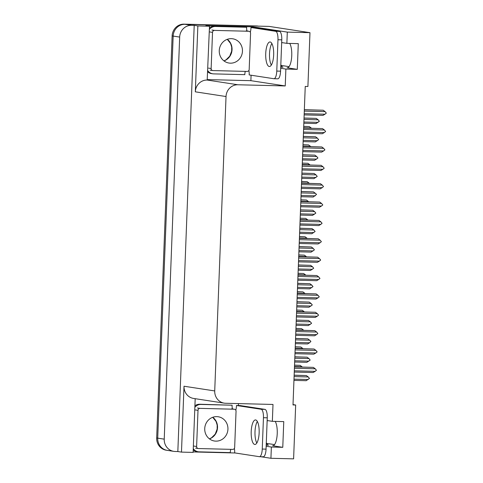 <?xml version="1.0" encoding="UTF-8"?>
<svg xmlns="http://www.w3.org/2000/svg" width="483" height="483" viewBox="0 0 483 483"><rect width="100%" height="100%" fill="white"/><g stroke="black" fill="none" stroke-linecap="round" stroke-linejoin="round"><path stroke-width="0.72" d="M266.302 442.676A12.878 4.184 -88.6 0 0 268.518 445.151L266.211 445.097M280.732 67.125L283.038 67.185A12.878 4.184 91.4 0 1 280.822 64.704M289.715 43.428A12.878 4.184 91.4 0 1 291.587 57.948A12.878 4.184 91.4 0 1 287.264 67.801A12.878 4.184 91.4 0 1 287.089 67.789L297.293 69.353L285.882 69.069L285.236 85.944L237.908 84.767A12.069 11.405 98.7 0 0 226.032 96.534L214.724 390.934A12.069 11.405 98.7 0 0 224.305 403.154A12.069 11.405 98.7 0 0 225.676 403.275L272.998 404.452L272.352 421.327L267.153 420.53M168.67 450.488A12.069 11.405 -81.3 0 1 167.299 450.367A12.069 11.405 -81.3 0 1 157.718 438.153L173.162 36.08A12.069 11.405 -81.3 0 1 185.037 24.307L269.109 26.402L309.977 32.675L287.3 32.107L252.947 26.837L252.917 27.573M238.469 403.589L238.397 405.539M235.191 452.982L193.14 451.931M251.088 75.221L250.876 80.673L207.442 79.592M237.908 84.767L207.195 80.051L209.495 26.221L205.849 25.665L252.947 26.837M214.724 390.934L184.011 386.225L181.481 452.112L193.122 452.402L195.186 398.686M184.011 386.225A12.069 11.405 98.7 0 0 193.592 398.439L224.305 403.154M207.195 80.051A12.069 11.405 98.7 0 0 195.319 91.818L197.855 25.931L194.208 25.376L177.835 451.551L175.172 451.484A12.069 11.405 -81.3 0 1 173.808 451.364A12.069 11.405 -81.3 0 1 164.226 439.15L179.67 37.076A12.069 11.405 -81.3 0 1 191.546 25.309L194.208 25.376M209.495 26.221L197.855 25.931M266.163 446.238L271.361 447.035L270.927 458.289L293.604 458.85L295.668 405.014L293.018 404.609M270.927 458.289L260.778 456.725M181.481 452.112L177.835 451.551M274.543 444.608L266.646 443.4M289.063 66.642L281.166 65.428M295.668 405.014L293.006 404.947L305.244 86.439L307.906 86.505L309.977 32.675M285.236 85.944L250.876 80.673M287.3 32.107L286.872 43.355L281.674 42.558M280.683 68.272L285.882 69.069M275.201 421.393A12.878 4.184 -88.6 0 1 277.067 435.92A12.878 4.184 -88.6 0 1 272.744 445.773A12.878 4.184 -88.6 0 1 272.569 445.755L282.772 447.318L283.762 421.611L272.352 421.327M282.772 447.318L271.361 447.035M297.293 69.353L298.283 43.639L286.872 43.355M281.649 43.247A12.878 4.184 91.4 0 1 282.054 42.619M267.534 420.584A12.878 4.184 -88.6 0 0 267.129 421.212M173.808 451.364L167.299 450.367A12.069 11.405 -81.3 0 1 157.718 438.153L173.162 36.08A12.069 11.405 -81.3 0 1 185.037 24.307L257.699 26.118A12.069 11.405 -81.3 0 1 259.069 26.239M167.299 450.367L166.261 450.204A12.069 11.405 -81.3 0 1 156.679 437.99L172.123 35.917A12.069 11.405 -81.3 0 1 183.999 24.15L256.66 25.961A12.069 11.405 -81.3 0 1 258.025 26.082L258.387 26.136M294.539 365.136L300.118 365.353L294.533 365.214M294.485 366.561L302.002 366.748L300.118 365.353M294.099 376.595L308.257 376.945L309.47 378.43L306.18 380.695L293.954 380.393M308.16 379.517L293.996 379.167M294.153 375.17L306.373 375.551L294.147 375.249M308.257 376.945L306.373 375.551M294.473 366.839L313.34 367.382L294.467 366.911M294.419 368.257L315.224 368.777L313.34 367.382M315.224 368.777L316.431 370.262L315.121 371.349L294.316 370.829M315.121 371.349L313.141 372.526L294.274 372.055M273.662 54.845A12.274 3.985 -88.6 0 0 269.997 41.967A12.274 3.985 -88.6 0 0 265.722 53.625A12.274 3.985 -88.6 0 0 269.387 66.503A12.274 3.985 -88.6 0 0 273.662 54.845M271.325 65.066A12.274 3.985 91.4 0 1 269.526 53.722A12.274 3.985 91.4 0 1 271.863 43.5M276.771 71.079L280.575 71.176L281.776 39.841A8.048 2.614 91.4 0 0 279.482 31.407L254.813 27.622L251.003 27.525L275.678 31.31A8.048 2.614 91.4 0 1 277.973 39.745L276.771 71.079A8.048 2.614 91.4 0 1 273.97 78.729A8.048 2.614 91.4 0 1 273.861 78.717L249.186 74.931A8.048 2.614 91.4 0 0 248.92 70.409M251.003 27.525A8.048 2.614 91.4 0 1 250.315 32.222M280.575 71.176A8.048 2.614 91.4 0 1 277.773 78.82A8.048 2.614 91.4 0 1 277.665 78.814M207.738 71.87A8.048 7.601 98.7 0 0 211.433 73.597L212.731 73.796A8.048 7.601 -81.3 0 1 207.787 70.669M245.358 71.381A8.048 7.601 -81.3 0 0 244.839 74.654L213.643 73.881A8.048 7.601 -81.3 0 1 212.731 73.796M247.067 30.984A8.048 7.601 -81.3 0 1 246.662 27.247L214.168 26.275A8.048 7.601 98.7 0 0 209.429 27.851M209.374 29.391A8.048 7.601 -81.3 0 1 215.466 26.474L246.662 27.247M295.24 346.77L300.824 346.987L295.24 346.848M295.185 348.195L302.708 348.382L300.824 346.987M295.946 328.404L301.531 328.615L295.946 328.476M295.892 329.829L303.415 330.016L301.531 328.615M296.653 310.032L302.237 310.249L296.653 310.11M296.598 311.457L304.121 311.644L302.237 310.249M297.359 291.666L302.938 291.883L297.359 291.744M297.305 293.09L304.821 293.278L302.938 291.883M304.821 293.278L305.123 293.561M294.805 358.229L308.963 358.579L310.177 360.058L306.886 362.328L294.654 362.021M308.866 361.151L294.702 360.801M294.859 356.804L307.079 357.185L294.853 356.877M308.963 358.579L307.079 357.185M295.505 339.857L309.669 340.213L310.895 341.366L309.573 342.785L307.586 343.956L295.361 343.655M309.573 342.785L295.409 342.429M295.56 338.432L307.786 338.818L295.56 338.511M309.669 340.213L307.786 338.818M296.212 321.491L310.376 321.841L311.583 323.326L308.293 325.59L296.067 325.288M310.279 324.413L296.115 324.063M296.266 320.066L308.492 320.446L296.266 320.144M310.376 321.841L308.492 320.446M296.918 303.125L311.082 303.475L312.29 304.954L308.999 307.224L296.773 306.916M310.986 306.047L296.822 305.697M296.973 301.7L309.198 302.08L296.973 301.772M311.082 303.475L309.198 302.08M295.179 348.466L314.047 349.016L295.173 348.545M295.125 349.891L315.93 350.41L314.047 349.016M315.93 350.41L317.138 351.89L315.828 352.982L295.022 352.463M315.828 352.982L313.847 354.154L294.974 353.689M295.886 330.1L314.753 330.644L295.88 330.179M295.825 331.525L316.637 332.044L314.753 330.644M316.637 332.044L317.844 333.524L316.534 334.61L295.729 334.097M316.534 334.61L314.554 335.788L295.681 335.317M296.586 311.734L315.453 312.278L296.586 311.807M296.532 313.153L317.337 313.672L315.453 312.278M317.337 313.672L318.551 315.158L317.24 316.244L296.435 315.725M317.24 316.244L315.26 317.422L296.387 316.951M297.293 293.362L316.16 293.912L297.293 293.441M297.238 294.787L318.043 295.306L316.16 293.912M318.043 295.306L319.257 296.785L317.947 297.878L297.142 297.359M317.947 297.878L315.967 299.049L297.093 298.585M230.385 63.17A12.274 11.598 98.7 0 0 242.406 51.941A12.274 11.598 98.7 0 0 232.715 38.785A12.274 11.598 98.7 0 0 231.327 38.664A12.274 11.598 98.7 0 0 219.3 49.888A12.274 11.598 98.7 0 0 228.99 63.044A12.274 11.598 98.7 0 0 230.385 63.17M214.506 30.405A2.01 1.902 98.7 0 0 212.526 32.367L211.137 68.52A2.01 1.902 98.7 0 0 212.961 70.578L247.199 71.43A2.01 1.902 98.7 0 0 249.18 69.467L250.568 33.309A2.01 1.902 98.7 0 0 248.745 31.256L214.506 30.405L211.904 30.006M215.865 441.136A12.274 11.598 98.7 0 0 227.885 429.912A12.274 11.598 98.7 0 0 218.195 416.757A12.274 11.598 98.7 0 0 216.807 416.63A12.274 11.598 98.7 0 0 204.78 427.86A12.274 11.598 98.7 0 0 214.47 441.015A12.274 11.598 98.7 0 0 215.865 441.136M199.986 408.37A2.01 1.902 98.7 0 0 198.006 410.333L196.617 446.491A2.01 1.902 98.7 0 0 198.441 448.544L232.679 449.395A2.01 1.902 98.7 0 0 234.66 447.439L236.048 411.281A2.01 1.902 98.7 0 0 234.225 409.222L199.986 408.37L197.384 407.972M259.142 432.81A12.274 3.985 -88.6 0 0 255.477 419.932A12.274 3.985 -88.6 0 0 251.202 431.597A12.274 3.985 -88.6 0 0 254.867 444.469A12.274 3.985 -88.6 0 0 259.142 432.81M256.805 443.032A12.274 3.985 91.4 0 1 255.006 431.687A12.274 3.985 91.4 0 1 257.342 421.472M262.251 449.051L266.055 449.142L267.256 417.807A8.048 2.614 91.4 0 0 264.962 409.373L240.292 405.587L236.489 405.491L261.158 409.276A8.048 2.614 91.4 0 1 263.452 417.71L262.251 449.051A8.048 2.614 91.4 0 1 259.449 456.695A8.048 2.614 91.4 0 1 259.341 456.683L234.666 452.897A8.048 2.614 91.4 0 0 234.4 448.375M236.489 405.491A8.048 2.614 91.4 0 1 235.795 410.194M266.055 449.142A8.048 2.614 91.4 0 1 263.253 456.791A8.048 2.614 91.4 0 1 263.144 456.779M193.218 449.842A8.048 7.601 98.7 0 0 196.913 451.569L198.211 451.768A8.048 7.601 -81.3 0 1 193.266 448.635M230.838 449.353A8.048 7.601 -81.3 0 0 230.319 452.625L199.123 451.846A8.048 7.601 -81.3 0 1 198.211 451.768M232.546 408.95A8.048 7.601 -81.3 0 1 232.142 405.219L199.648 404.241A8.048 7.601 98.7 0 0 194.909 405.817M194.854 407.356A8.048 7.601 -81.3 0 1 200.946 404.44L232.142 405.219M298.065 273.3L303.644 273.511L298.059 273.372M298.011 274.724L305.528 274.912L303.644 273.511M305.528 274.912L305.83 275.189M298.772 254.927L304.35 255.145L298.766 255.006M298.717 256.352L306.234 256.539L304.35 255.145M306.234 256.539L306.536 256.823M299.478 236.561L305.057 236.779L299.472 236.64M299.424 237.986L306.94 238.173L305.057 236.779M297.625 284.753L311.789 285.109L312.996 286.588L309.706 288.852L297.48 288.55M311.686 287.681L297.528 287.325M297.679 283.328L309.905 283.714L297.679 283.406M311.789 285.109L309.905 283.714M298.331 266.387L312.495 266.737L313.702 268.222L310.412 270.486L298.186 270.184M312.392 269.309L298.234 268.959M298.385 264.962L310.611 265.342L298.379 265.04M312.495 266.737L310.611 265.342M299.037 248.02L313.201 248.371L314.409 249.856L311.118 252.12L298.892 251.812M313.099 250.943L298.935 250.592M299.092 246.596L311.318 246.976L299.086 246.674M313.201 248.371L311.318 246.976M299.744 229.648L313.902 230.005L315.115 231.484L311.825 233.748L299.599 233.446M313.805 232.577L299.641 232.22M299.798 228.224L312.018 228.61L299.792 228.302M313.902 230.005L312.018 228.61M297.999 274.996L316.866 275.539L297.999 275.075M297.945 276.421L318.75 276.94L316.866 275.539M318.75 276.94L319.963 278.419L318.653 279.506L297.848 278.993M318.653 279.506L316.673 280.683L297.8 280.212M298.705 256.63L317.572 257.173L298.705 256.702M298.651 258.049L319.456 258.568L317.572 257.173M319.456 258.568L320.664 260.053L319.36 261.14L298.554 260.621M319.36 261.14L317.373 262.317L298.506 261.846M299.412 238.258L318.279 238.807L299.406 238.336M299.357 239.683L320.163 240.202L318.279 238.807M320.163 240.202L321.37 241.681L320.066 242.774L299.255 242.255M320.066 242.774L318.08 243.951L299.212 243.48M300.118 219.892L318.985 220.435L300.112 219.97M300.064 221.317L320.869 221.836L318.985 220.435M320.869 221.836L322.076 223.315L320.766 224.402L299.961 223.889M320.766 224.402L318.786 225.579L299.919 225.108M300.185 218.195L305.763 218.407L300.178 218.268M300.124 219.62L307.647 219.807L305.763 218.407M300.885 199.823L306.47 200.04L300.885 199.902M300.831 201.248L308.353 201.435L306.47 200.04M301.591 181.457L307.176 181.674L301.591 181.536M301.537 182.882L309.06 183.069L307.176 181.674M302.298 163.091L307.882 163.302L302.298 163.163M302.243 164.516L309.76 164.703L307.882 163.302M309.76 164.703L310.062 164.981M303.004 144.719L308.583 144.936L303.004 144.797M302.95 146.144L310.466 146.331L308.583 144.936M310.466 146.331L310.768 146.615M303.71 126.353L309.289 126.57L303.704 126.431M303.656 127.778L311.173 127.965L309.289 126.57M311.173 127.965L311.475 128.249M300.45 211.282L314.608 211.632L315.822 213.118L312.531 215.382L300.299 215.08M314.511 214.204L300.348 213.854M300.504 209.857L312.724 210.238L300.498 209.936M314.608 211.632L312.724 210.238M301.151 192.916L315.314 193.266L316.54 194.42L313.232 197.016L301.006 196.708M315.218 195.838L301.054 195.488M301.205 191.491L313.431 191.872L301.205 191.57M315.314 193.266L313.431 191.872M301.857 174.544L316.021 174.9L317.228 176.38L313.938 178.644L301.712 178.342M315.924 177.472L301.76 177.116M301.911 173.119L314.137 173.506L301.911 173.198M316.021 174.9L314.137 173.506M302.563 156.178L316.727 156.528L317.935 158.013L314.644 160.278L302.418 159.976M316.631 159.1L302.467 158.75M302.618 154.753L314.844 155.134L302.618 154.832M316.727 156.528L314.844 155.134M303.27 137.812L317.434 138.162L318.641 139.647L315.351 141.911L303.125 141.604M317.331 140.734L303.173 140.384M303.324 136.387L315.55 136.767L303.324 136.466M317.434 138.162L315.55 136.767M303.976 119.44L318.14 119.796L319.348 121.275L316.057 123.539L303.831 123.237M318.037 122.368L303.879 122.012M304.03 118.015L316.256 118.401L304.024 118.093M318.14 119.796L316.256 118.401M300.824 201.526L319.692 202.069L300.818 201.598M300.77 202.945L321.575 203.464L319.692 202.069M321.575 203.464L322.783 204.949L321.473 206.036L300.668 205.516M321.473 206.036L319.492 207.213L300.619 206.742M301.531 183.154L320.398 183.703L301.525 183.232M301.47 184.578L322.282 185.098L320.398 183.703M322.282 185.098L323.489 186.577L322.179 187.67L301.374 187.15M322.179 187.67L320.199 188.847L301.326 188.376M302.231 164.788L321.098 165.331L302.231 164.866M302.177 166.212L322.982 166.732L321.098 165.331M322.982 166.732L324.196 168.211L322.885 169.298L302.08 168.784M322.885 169.298L320.905 170.475L302.032 170.004M302.938 146.421L321.805 146.965L302.938 146.494M302.883 147.84L323.688 148.359L321.805 146.965M323.688 148.359L324.902 149.845L323.592 150.931L302.787 150.412M323.592 150.931L321.612 152.109L302.738 151.638M303.644 128.049L322.511 128.599L303.644 128.128M303.59 129.474L324.395 129.993L322.511 128.599M324.395 129.993L325.608 131.473L324.298 132.565L303.493 132.046M324.298 132.565L322.318 133.743L303.445 133.272M304.35 109.683L323.218 110.227L304.35 109.762M304.296 111.108L325.101 111.627L323.218 110.227M325.101 111.627L326.309 113.107L325.005 114.193L304.199 113.68M325.005 114.193L323.018 115.371L304.151 114.9M287.089 67.789L287.439 67.795M191.546 25.309L183.999 24.15M179.67 37.076L172.123 35.917M164.226 439.15L156.679 437.99M226.032 96.534L195.319 91.818M272.569 445.755L272.919 445.767M256.66 25.961L257.699 26.118M215.466 26.474L214.168 26.275M281.776 39.841L277.973 39.745M279.482 31.407L275.678 31.31M227.306 39.31A12.274 11.598 -81.3 0 1 231.906 51.077A12.274 11.598 -81.3 0 1 223.991 60.924M212.526 32.367L209.924 31.963M211.137 68.52L208.535 68.121M248.745 31.256L246.143 30.858M212.786 417.276A12.274 11.598 -81.3 0 1 217.386 429.043A12.274 11.598 -81.3 0 1 209.471 438.89M198.006 410.333L195.404 409.934M196.617 446.491L194.015 446.093M234.225 409.222L231.623 408.823M200.946 404.44L199.648 404.241M267.256 417.807L263.452 417.71M264.962 409.373L261.158 409.276M277.773 78.82L273.97 78.729M223.943 60.888L226.032 59.856L229.745 56.167L231.677 51.101L231.701 47.129L230.578 43.476L227.251 39.328M212.737 70.56L210.135 70.156M248.974 31.274L246.372 30.876M209.423 438.854L211.512 437.821L215.225 434.132L217.157 429.073L217.181 425.094L216.058 421.442L212.731 417.3M198.217 448.526L195.615 448.127M234.454 409.24L231.852 408.841M263.253 456.791L259.449 456.695"/></g></svg>
